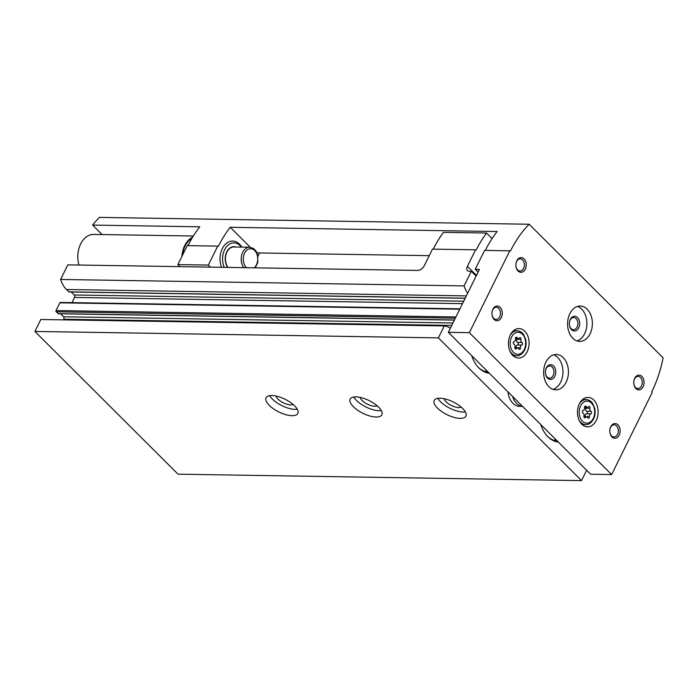 <?xml version="1.0" encoding="UTF-8"?>
<svg xmlns="http://www.w3.org/2000/svg" width="698" height="698" viewBox="0 0 698 698"><rect width="100%" height="100%" fill="white"/><g stroke="black" fill="none" stroke-linecap="round" stroke-linejoin="round"><path stroke-width="1.05" d="M508.004 391.857A16.944 11.875 90.9 0 0 519.504 406.332L522.558 406.376A16.944 11.875 90.9 0 1 512.568 396.412M476.132 276.094L471.307 271.286L464.091 285.892A25.049 17.555 90.9 0 0 467.66 293.23M450.367 328.208A25.049 17.555 90.9 0 0 444.303 325.931L438.396 337.876L581.521 480.608L586.625 470.269M540.793 424.559A30.485 21.368 90.9 0 0 547.747 436.616A30.485 21.368 90.9 0 0 558.383 442.096M471.752 355.71A30.485 21.368 90.9 0 0 478.715 367.767A30.485 21.368 90.9 0 0 489.342 373.256M471.307 271.286L469.204 271.26A5.889 3.481 134.9 0 1 467.442 270.588A5.889 3.481 134.9 0 1 467.398 266.348L475.565 249.814L476.28 249.901A109.036 76.422 90.9 0 1 486.55 233.027L443.466 232.347A109.036 76.422 -89.1 0 0 433.231 249.142M464.091 285.892L60.595 279.462L67.811 264.856L417.718 270.431A5.889 3.481 134.9 0 0 424.314 265.659L432.49 249.125L475.565 249.814M444.303 325.931L40.798 319.501L34.9 331.445L178.025 474.178L581.521 480.608M63.501 319.867L63.806 319.239A1.771 1.239 90.9 0 0 63.509 316.779L60.517 313.795M60.717 302.609A0.881 0.619 90.9 0 0 59.853 302.827L56.023 310.575A0.881 0.619 90.9 0 0 56.172 311.805L58.484 313.664M72.016 302.635L74.573 297.453A1.771 1.239 90.9 0 0 74.285 294.992L71.292 292M60.595 279.462A25.049 17.555 90.9 0 0 66.432 289.513L69.25 291.869M492.099 238.568L486.55 233.027M34.9 331.445L438.396 337.876M353.397 406.742A17.677 7.067 -153.7 0 0 369.844 415.999A17.677 7.067 -153.7 0 0 381.85 414.778A17.677 7.067 -153.7 0 0 369.137 400.608A17.677 7.067 -153.7 0 0 350.152 399.116A17.677 7.067 -153.7 0 0 353.397 406.742M269.332 405.407A17.677 7.067 -153.7 0 0 285.787 414.656A17.677 7.067 -153.7 0 0 297.793 413.443A17.677 7.067 -153.7 0 0 285.072 399.265A17.677 7.067 -153.7 0 0 266.086 397.773A17.677 7.067 -153.7 0 0 269.332 405.407M437.454 408.086A17.677 7.067 -153.7 0 0 453.909 417.334A17.677 7.067 -153.7 0 0 465.915 416.121A17.677 7.067 -153.7 0 0 453.194 401.952A17.677 7.067 -153.7 0 0 434.217 400.451A17.677 7.067 -153.7 0 0 437.454 408.086M553.933 440.325A29.464 20.652 90.9 0 0 555.861 439.583M547.328 436.171A29.464 20.652 90.9 0 0 557.353 441.075M484.901 371.476A29.464 20.652 90.9 0 0 486.829 370.743M478.296 367.331A29.464 20.652 90.9 0 0 488.321 372.235M444.251 398.741A9.789 3.918 -153.7 0 0 446.188 401.882A9.789 3.918 -153.7 0 0 461.177 407.109M437.864 398.34A17.677 7.067 -153.7 0 0 440.569 401.786A17.677 7.067 -153.7 0 0 465.374 411.942M276.129 396.063A9.789 3.918 -153.7 0 0 278.066 399.204A9.789 3.918 -153.7 0 0 293.055 404.43M269.742 395.661A17.677 7.067 -153.7 0 0 272.438 399.108A17.677 7.067 -153.7 0 0 297.252 409.255M360.185 397.406A9.789 3.918 -153.7 0 0 362.131 400.539A9.789 3.918 -153.7 0 0 377.112 405.774M353.799 396.996A17.677 7.067 -153.7 0 0 356.504 400.451A17.677 7.067 -153.7 0 0 381.317 410.599M514.094 341.531A1.326 0.934 90.9 0 0 513.929 344.105A2.321 1.623 90.9 0 1 514.915 347.159A1.326 0.934 90.9 0 0 516.389 348.625A2.321 1.623 90.9 0 1 517.497 348.032A2.321 1.623 90.9 0 1 518.745 348.904A1.326 0.934 90.9 0 0 520.385 347.805A2.321 1.623 90.9 0 1 521.755 345.03A1.326 0.934 90.9 0 0 521.93 342.456A2.321 1.623 90.9 0 1 520.944 339.411A1.326 0.934 90.9 0 0 519.469 337.937A2.321 1.623 90.9 0 1 518.361 338.53A2.321 1.623 90.9 0 1 517.113 337.658A1.326 0.934 90.9 0 0 515.473 338.757A2.321 1.623 90.9 0 1 514.094 341.531M583.135 410.38A1.326 0.934 90.9 0 0 582.961 412.946A2.321 1.623 90.9 0 1 583.947 415.999A1.326 0.934 90.9 0 0 585.421 417.474A2.321 1.623 90.9 0 1 586.529 416.881A2.321 1.623 90.9 0 1 587.777 417.753A1.326 0.934 90.9 0 0 589.426 416.654A2.321 1.623 90.9 0 1 590.796 413.879A1.326 0.934 90.9 0 0 590.962 411.305A2.321 1.623 90.9 0 1 589.976 408.251A1.326 0.934 90.9 0 0 588.501 406.786A2.321 1.623 90.9 0 1 587.393 407.379A2.321 1.623 90.9 0 1 586.145 406.506A1.326 0.934 90.9 0 0 584.505 407.606A2.321 1.623 90.9 0 1 583.135 410.38M102.1 234.554L92.607 225.088L199.785 226.798A109.036 76.422 -89.1 0 0 187.98 245.644M529.154 224.241A109.036 76.422 90.9 0 0 510.535 250.861L484.604 250.373L475.242 269.323L479.439 269.393L448.325 332.344L590.604 474.239L611.623 474.57L652.098 392.66L651.801 391.744A109.036 76.422 90.9 0 0 663.1 357.821L529.154 224.241L99.386 217.392A109.036 76.422 90.9 0 0 92.607 225.088M475.242 269.323L478.078 272.159M210.403 267.133L208.344 265.074L177.868 264.586L179.936 266.645M448.325 332.344L469.344 332.684L611.623 474.57M509.819 250.774L469.344 332.684M177.868 264.586L187.239 245.635L217.706 246.115L208.344 265.074M217.706 246.115L218.422 246.202A109.036 76.422 90.9 0 1 230.261 227.286L497.159 231.535A109.036 76.422 -89.1 0 0 485.354 250.381M527.191 351.687A14.737 10.33 90.9 0 0 528.002 336.532A14.737 10.33 90.9 0 0 519.007 328.566A14.737 10.33 90.9 0 0 508.441 343.128A14.737 10.33 90.9 0 0 518.535 358.03A14.737 10.33 90.9 0 0 527.191 351.687M596.223 420.536A14.737 10.33 90.9 0 0 597.034 405.381A14.737 10.33 90.9 0 0 588.039 397.406A14.737 10.33 90.9 0 0 577.482 411.977A14.737 10.33 90.9 0 0 587.568 426.871A14.737 10.33 90.9 0 0 596.223 420.536M545.932 362.07A17.677 12.389 -89.1 0 1 556.323 354.471A17.677 12.389 -89.1 0 1 568.434 372.348A17.677 12.389 -89.1 0 1 555.756 389.824A17.677 12.389 -89.1 0 1 544.964 380.262A17.677 12.389 -89.1 0 1 545.932 362.07M569.873 313.646A17.677 12.389 -89.1 0 1 580.256 306.047A17.677 12.389 -89.1 0 1 592.366 323.916A17.677 12.389 -89.1 0 1 579.689 341.401A17.677 12.389 -89.1 0 1 568.896 331.829A17.677 12.389 -89.1 0 1 569.873 313.646M610.759 426.722A7.364 5.165 -89.1 0 1 618.952 426.164A7.364 5.165 -89.1 0 1 617.111 437.594A7.364 5.165 -89.1 0 1 609.878 432.202A7.364 5.165 -89.1 0 1 609.921 429.471A7.364 5.165 -89.1 0 1 610.759 426.722M492.901 309.179A7.364 5.165 -89.1 0 1 501.094 308.629A7.364 5.165 -89.1 0 1 499.245 320.05A7.364 5.165 -89.1 0 1 492.011 314.658A7.364 5.165 -89.1 0 1 492.055 311.936A7.364 5.165 -89.1 0 1 492.901 309.179M516.834 260.755A7.364 5.165 -89.1 0 1 525.027 260.197A7.364 5.165 -89.1 0 1 523.177 271.618A7.364 5.165 -89.1 0 1 515.944 266.235A7.364 5.165 -89.1 0 1 515.988 263.504A7.364 5.165 -89.1 0 1 516.834 260.755M634.691 378.29A7.364 5.165 -89.1 0 1 642.893 377.74A7.364 5.165 -89.1 0 1 641.043 389.161A7.364 5.165 -89.1 0 1 633.81 383.778A7.364 5.165 -89.1 0 1 633.854 381.047A7.364 5.165 -89.1 0 1 634.691 378.29M250.294 247.267L230.261 227.286M429.253 255.669L259.525 252.964A5.008 2.007 26.3 0 1 256.681 252.31M633.836 381.169A6.09 4.267 -89.1 0 1 634.517 379.005A6.09 4.267 -89.1 0 1 638.094 376.388A6.09 4.267 -89.1 0 1 642.265 382.548A6.09 4.267 -89.1 0 1 637.902 388.568A6.09 4.267 -89.1 0 1 633.793 383.647M515.97 263.626A6.09 4.267 -89.1 0 1 516.651 261.462A6.09 4.267 -89.1 0 1 520.228 258.845A6.09 4.267 -89.1 0 1 524.399 265.004A6.09 4.267 -89.1 0 1 520.036 271.025A6.09 4.267 -89.1 0 1 515.935 266.113M492.038 312.058A6.09 4.267 -89.1 0 1 492.718 309.895A6.09 4.267 -89.1 0 1 496.295 307.277A6.09 4.267 -89.1 0 1 500.466 313.428A6.09 4.267 -89.1 0 1 496.104 319.457A6.09 4.267 -89.1 0 1 491.994 314.536M609.904 429.602A6.09 4.267 -89.1 0 1 610.584 427.438A6.09 4.267 -89.1 0 1 614.161 424.812A6.09 4.267 -89.1 0 1 618.332 430.971A6.09 4.267 -89.1 0 1 613.961 436.992A6.09 4.267 -89.1 0 1 609.86 432.079M577.516 306.431A17.677 12.389 -89.1 0 1 586.896 323.828A17.677 12.389 -89.1 0 1 576.967 340.921M570.301 319.44A7.364 5.165 -89.1 0 1 578.494 318.881A7.364 5.165 -89.1 0 1 576.644 330.302A7.364 5.165 -89.1 0 1 569.411 324.919A7.364 5.165 -89.1 0 1 569.455 322.188A7.364 5.165 -89.1 0 1 570.301 319.44M569.437 322.31A6.09 4.267 -89.1 0 1 570.118 320.146A6.09 4.267 -89.1 0 1 573.695 317.529A6.09 4.267 -89.1 0 1 577.865 323.689A6.09 4.267 -89.1 0 1 573.503 329.709A6.09 4.267 -89.1 0 1 569.402 324.797M553.584 354.863A17.677 12.389 -89.1 0 1 562.963 372.261A17.677 12.389 -89.1 0 1 553.034 389.353M546.368 367.863A7.364 5.165 -89.1 0 1 554.561 367.305A7.364 5.165 -89.1 0 1 552.711 378.735A7.364 5.165 -89.1 0 1 545.478 373.343A7.364 5.165 -89.1 0 1 545.522 370.621A7.364 5.165 -89.1 0 1 546.368 367.863M545.504 370.743A6.09 4.267 -89.1 0 1 546.185 368.579A6.09 4.267 -89.1 0 1 549.762 365.961A6.09 4.267 -89.1 0 1 553.933 372.113A6.09 4.267 -89.1 0 1 549.57 378.142A6.09 4.267 -89.1 0 1 545.47 373.221M585.177 416.854A1.326 0.934 90.9 0 0 585.16 416.584A2.321 1.623 90.9 0 1 586.529 413.809A1.326 0.934 90.9 0 0 586.695 411.235A2.321 1.623 90.9 0 1 585.709 408.182A1.326 0.934 90.9 0 0 585.753 407.353M516.136 348.014A1.326 0.934 90.9 0 0 516.119 347.735A2.321 1.623 90.9 0 1 517.488 344.96A1.326 0.934 90.9 0 0 517.663 342.395A2.321 1.623 90.9 0 1 516.677 339.341A1.326 0.934 90.9 0 0 516.712 338.504M193.337 236.011L93.663 234.423A22.1 15.487 90.9 0 0 80.68 243.925A22.1 15.487 90.9 0 0 78.944 265.039M192.596 237.215A22.1 15.487 90.9 0 0 184.708 245.583A22.1 15.487 90.9 0 0 181.908 256.402M228.019 267.413A11.787 8.263 -89.1 0 1 226.963 252.039A11.787 8.263 -89.1 0 1 233.882 246.97L249.648 247.223L253.514 248.505L255.843 250.879L257.798 255.52L257.702 262.692L255.18 267.84M227.714 267.404A12.084 8.472 -89.1 0 1 226.789 251.873A12.084 8.472 -89.1 0 1 233.891 246.673A12.084 8.472 -89.1 0 1 235.741 246.996M224.276 267.351A15.871 11.124 -89.1 0 1 224.625 249.709A15.871 11.124 -89.1 0 1 241.334 247.092M221.493 267.308A17.677 12.389 -89.1 0 1 222.304 248.663A17.677 12.389 -89.1 0 1 232.687 241.054A17.677 12.389 -89.1 0 1 241.831 247.101M66.432 289.513L466.343 295.891M68.788 291.86L465.208 298.186M74.285 294.992L463.725 301.196M74.573 297.453L462.521 303.639M59.853 302.827L459.764 309.205M56.023 310.575L455.934 316.953M56.172 311.805L455.332 318.175M58.021 313.655L454.442 319.972M63.509 316.779L452.95 322.991M63.806 319.239L451.746 325.425M476.472 275.396L467.398 266.348M524.242 349.576A11.055 7.748 90.9 0 0 518.658 332.274A11.055 7.748 90.9 0 0 510.884 347.997A11.055 7.748 90.9 0 0 524.242 349.576M593.274 418.425A11.055 7.748 90.9 0 0 587.69 401.114A11.055 7.748 90.9 0 0 579.916 416.846A11.055 7.748 90.9 0 0 593.274 418.425M259.525 252.964L257.928 256.192M582.56 399.535L586.111 399.588A12.52 8.777 90.9 0 0 579.157 404.221M578.912 419.786A12.52 8.777 90.9 0 0 585.709 424.637C588.623 424.838 591.232 422.979 593.544 419.062C595.115 415.738 595.516 412.178 594.748 408.4L592.567 403.322C590.831 400.94 588.676 399.692 586.111 399.588M513.527 330.686L517.078 330.747A12.52 8.777 90.9 0 0 510.125 335.372M509.88 350.937A12.52 8.777 90.9 0 0 516.677 355.788C519.582 355.989 522.2 354.13 524.512 350.213C526.083 346.889 526.484 343.337 525.716 339.551L523.535 334.473C521.79 332.091 519.644 330.852 517.078 330.747M584.706 406.48L586.145 406.506M585.709 408.182L589.976 408.251M586.695 411.235L590.962 411.305M586.529 413.809L590.796 413.879M585.16 416.584L589.426 416.654M584.165 417.448L585.421 417.474M515.674 337.64L517.113 337.658M516.677 339.341L520.944 339.411M517.663 342.395L521.93 342.456M517.488 344.96L521.755 345.03M516.119 347.735L520.385 347.805M515.133 348.607L516.389 348.625M188.992 243.663A19.893 13.943 90.9 0 0 187.675 245.644M191.924 238.35A21.368 14.972 90.9 0 0 185.127 246.001A21.368 14.972 90.9 0 0 182.544 255.128M246.534 267.709A10.313 7.233 -89.1 0 1 244.614 253.147A10.313 7.233 -89.1 0 1 255.826 251.952A10.313 7.233 -89.1 0 1 254.203 267.831M243.776 267.666A11.787 8.263 -89.1 0 1 242.721 252.292A11.787 8.263 -89.1 0 1 249.648 247.223M69.023 291.965L465.165 298.282M60.368 302.452L459.956 308.821M58.248 313.76L454.389 320.077M582.167 424.576L585.709 424.637M513.126 355.727L516.677 355.788M584.488 407.327L587.393 407.379M583.912 416.837L586.529 416.881M515.456 338.486L518.361 338.53M514.88 347.988L517.497 348.032"/></g></svg>
